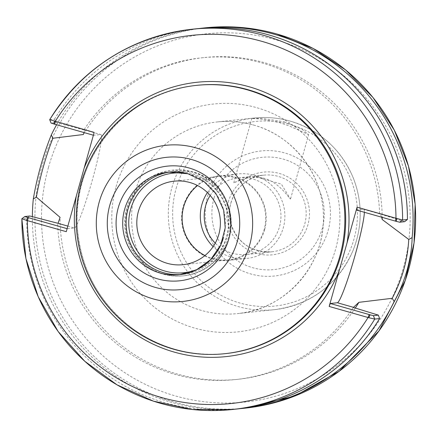 <?xml version="1.0" encoding="UTF-8"?>
<svg xmlns="http://www.w3.org/2000/svg" width="437" height="437" viewBox="0 0 437 437"><rect width="100%" height="100%" fill="white"/><g stroke="black" fill="none" stroke-linecap="round" stroke-linejoin="round"><path stroke-width="0.33" stroke-dasharray="2.19 1.64" d="M284.241 121.792L302.082 129.319L308.522 134.591L289.616 126.085L278.73 122.376L259.758 118.869L251.821 118.52L261.829 118.351L284.241 121.792M263.096 178.001C279.352 181.923 289.081 198.442 290.419 198.999L281.373 184.13L253.777 176.209L239.634 180.142L233.74 182.835L248.959 176.723L263.096 178.001M355.292 308.047A161.761 161.045 84 0 1 238.176 379.283A161.761 161.045 84 0 1 60.082 217.358M240.028 408.671A191.198 190.357 84 0 1 32.36 216.67M356.532 210.06L363.611 209.307A48.556 4.228 -74.1 0 1 363.764 209.318A48.556 4.228 -74.1 0 1 364.365 212.284M404.64 221.685L380.179 213.988L381.719 217.222M237.198 408.988A191.198 190.357 84 0 1 26.69 218.216L21.877 218.724A191.198 190.357 84 0 0 21.877 218.773M84.117 132.586L84.461 129.893L83.92 129.92A161.761 161.045 84 0 1 201.599 57.826A161.761 161.045 84 0 1 379.622 214.015M83.92 129.92L56.051 122.557L51.08 123.081M49.742 119.7L54.538 119.143L56.051 122.557M54.538 119.143A191.198 190.357 84 0 1 196.912 28.722M83.369 134.514A161.761 161.045 84 0 1 204.09 57.564A161.761 161.045 84 0 1 382.184 217.353M56.586 124.758A191.198 190.357 84 0 1 199.747 28.443M93.392 135.224L94.184 132.406M29.787 215.993L26.69 218.216M353.358 307.451A161.761 161.045 84 0 1 235.68 379.545A161.761 161.045 84 0 1 57.657 223.362M67.129 228.66L66.277 231.681M67.38 228.731L74.459 227.983A48.556 4.228 105.9 0 0 91.896 181.601A48.556 4.228 105.9 0 0 100.876 134.558A48.556 4.228 105.9 0 0 100.723 134.547L93.644 135.295M204.964 255.536A41.99 41.805 -96 0 0 265.565 221.712A41.99 41.805 -96 0 0 197.546 185.523M210.197 195.47A38.543 38.374 84 0 1 279.533 226.65A38.543 38.374 84 0 1 215.25 243.158M207.411 192.537A42.487 42.302 84 0 1 283.313 227.726A42.487 42.302 84 0 1 213.141 246.61M264.62 229.709A42.487 42.302 84 0 1 228.387 260.381A42.487 42.302 84 0 1 183.196 206.554A42.487 42.302 84 0 1 219.434 175.876A42.487 42.302 84 0 1 264.62 229.709M228.354 237.52A53.112 52.877 84 0 1 183.059 275.867A53.112 52.877 84 0 1 126.572 208.575A53.112 52.877 84 0 1 171.872 170.233A53.112 52.877 84 0 1 228.354 237.52M170.332 171.954A51.593 51.364 84 0 1 226.901 237.111A51.593 51.364 84 0 1 181.197 274.507M380.021 213.972L363.611 209.307M225.596 353.609A134.902 134.306 84 0 1 82.129 182.693A134.902 134.306 84 0 1 197.174 85.308C127.943 90.962 71.592 157.686 77.322 227.24C80.758 270.093 99.712 304.272 134.197 329.766C161.805 348.802 192.275 356.75 225.596 353.609M245.408 408.12A191.198 190.357 84 0 1 42.061 165.885A191.198 190.357 84 0 1 205.128 27.848M84.319 129.882L100.723 134.547M67.844 226.104L74.459 227.983M48.441 167.48A185.13 184.31 84 0 1 275.9 39.811A185.13 184.31 84 0 1 403.225 268.373A185.13 184.31 84 0 1 175.767 396.037A185.13 184.31 84 0 1 48.441 167.48M116.056 186.708A114.565 114.062 84 0 1 256.819 107.699A114.565 114.062 84 0 1 335.616 249.145A114.565 114.062 84 0 1 194.853 328.154A114.565 114.062 84 0 1 116.056 186.708M253.591 125.037A96.359 95.932 84 0 1 319.862 244.004A96.359 95.932 84 0 1 237.684 313.569A96.359 95.932 84 0 1 135.202 191.488A96.359 95.932 84 0 1 217.38 121.923A96.359 95.932 84 0 1 253.591 125.037M171.916 187.599A96.359 95.932 84 0 1 254.094 118.034A96.359 95.932 84 0 1 290.305 121.147A96.359 95.932 84 0 1 356.576 240.115A96.359 95.932 84 0 1 274.398 309.68A96.359 95.932 84 0 1 171.916 187.599M176.122 188.484A92.802 92.393 84 0 1 290.141 124.485A92.802 92.393 84 0 1 353.97 239.061A92.802 92.393 84 0 1 239.946 303.059A92.802 92.393 84 0 1 176.122 188.484M207.586 196.339A62.879 62.6 84 0 1 284.842 152.977A62.879 62.6 84 0 1 328.089 230.61A62.879 62.6 84 0 1 250.833 273.972A62.879 62.6 84 0 1 207.586 196.339M214.004 198.07A56.439 56.193 84 0 1 283.351 159.144A56.439 56.193 84 0 1 322.167 228.83A56.439 56.193 84 0 1 252.821 267.75A56.439 56.193 84 0 1 214.004 198.07M228.245 202.118A41.581 41.395 84 0 1 279.33 173.445A41.581 41.395 84 0 1 307.927 224.782A41.581 41.395 84 0 1 256.841 253.455A41.581 41.395 84 0 1 228.245 202.118M230.873 202.976A38.543 38.374 84 0 1 278.227 176.395A38.543 38.374 84 0 1 271.863 251.81A38.543 38.374 84 0 1 230.873 202.976M187.932 173.751A50.075 49.856 84 0 1 198.027 269.061M171.872 170.233L192.684 171.861A53.112 52.877 84 0 1 183.911 275.774A53.112 52.877 84 0 1 127.424 208.487A53.112 52.877 84 0 1 192.679 171.861C219.254 177.897 239.613 211.246 227.743 241.901C219.467 261.457 204.855 272.748 183.911 275.774L183.059 275.867M188.019 173.773A51.593 51.364 84 0 1 223.504 237.471M290.589 198.813L308.664 134.498M233.74 182.835L251.821 118.514M380.179 213.988L363.764 209.318M201.599 57.826L204.09 57.564M84.461 129.887L100.876 134.558M219.483 176.373L174.172 181.175M228.333 259.884L183.021 264.685M235.68 379.545L238.176 379.283M253.536 125.037C293.522 135.727 323.489 174.975 323.385 216.594C325.073 264.849 285.481 309.587 237.684 313.569L274.398 309.68C311.199 304.463 337.342 284.913 352.839 251.024C362.552 226.672 362.683 202.265 353.233 177.793C340.964 149.197 319.999 130.313 290.343 121.153C278.456 117.793 266.373 116.755 254.094 118.034L217.38 121.923C229.627 120.65 241.677 121.683 253.536 125.037M253.777 176.209L263.74 175.15C244.245 175.985 224.935 197.622 230.37 221.87C236.696 242.366 250.527 252.346 271.863 251.81L246.659 254.476M238.536 177.821L248.959 176.717M228.387 260.381L247.074 258.404M219.434 175.876L238.121 173.899M179.503 274.715L182.901 274.354M168.633 172.102L172.031 171.741"/><path stroke-width="0.66" d="M392.202 298.302L394.158 301.525C399.271 292.555 403.575 282.133 407.055 270.235C410.277 258.3 411.965 247.424 412.124 237.608L408.748 239.438C407.688 259.807 402.171 279.429 392.202 298.302L358.897 302.333A161.761 161.045 84 0 1 355.292 308.047M21.877 218.724L24.805 216.523L21.877 218.724L26.548 220.379L27.646 217.435L24.816 216.517L29.787 215.993L58.055 223.318L60.082 217.358L36.369 197.109C40.117 176.455 45.634 156.834 52.915 138.245L51.282 134.989A191.198 190.357 84 0 1 56.586 124.758M32.36 216.67A191.198 190.357 84 0 1 33.316 198.906L36.369 197.109M394.158 301.525A191.198 190.357 84 0 1 242.863 408.393A191.198 190.357 84 0 1 240.028 408.671M358.897 302.333L353.358 307.451L378.376 315.126L373.4 315.651L370.008 314.793L368.91 317.743L374.755 319.081L379.573 318.568L378.376 315.126M364.365 212.284A48.556 4.228 -74.1 0 1 352.522 264.134A48.556 4.228 -74.1 0 1 337.348 302.743L330.268 303.497L370.008 314.793M381.719 217.222L382.184 219.489L408.748 239.438M368.91 317.743L329.165 306.446L330.268 303.497M379.573 318.568A191.198 190.357 84 0 1 237.198 408.988L232.386 409.502A191.198 190.357 84 0 1 21.877 218.773M26.548 220.379L66.277 231.681L84.139 168.147A137.939 137.327 84 0 1 248.975 86.717A137.939 137.327 84 0 1 347.027 242.906L357.073 207.171L396.812 218.467L396.272 221.357L399.664 222.215L404.64 221.685L407.421 219.494L402.603 220.008L396.812 218.467M21.855 218.729L25.936 258.589L38.194 296.712L58.094 331.448L84.762 361.257L117.023 384.844L153.463 401.166L192.493 409.507L232.386 409.502A191.198 190.357 84 0 0 374.755 319.081L373.4 315.651M329.165 306.446L347.027 242.906M396.272 221.357L356.532 210.06L357.073 207.171M84.139 168.147L94.184 132.406L49.725 119.651A191.198 190.357 84 0 1 192.1 29.23A191.198 190.357 84 0 1 402.603 220.008L399.664 222.215M407.421 219.494A191.198 190.357 84 0 0 196.912 28.722L192.1 29.23C130.63 37.172 83.167 67.314 49.698 119.662L49.725 119.651M382.184 217.353A161.761 161.045 84 0 1 382.184 219.489M52.915 138.245L83.369 134.514L84.117 132.586M199.747 28.443A191.198 190.357 84 0 1 202.577 28.121A191.198 190.357 84 0 1 412.124 237.608M51.282 134.989C43.165 155.097 37.178 176.406 33.316 198.906M49.698 119.667L51.069 123.092L53.909 123.993L54.45 121.104M53.909 123.993L93.392 135.224M67.129 228.66L27.646 217.435M197.546 185.523A41.99 41.805 -96 0 0 204.964 255.536M167.24 263.325A41.99 41.805 84 0 1 174.172 181.175A41.99 41.805 84 0 1 220.166 218.527A41.99 41.805 84 0 1 167.24 263.325M215.25 243.158A38.543 38.374 84 0 1 210.197 195.47M213.141 246.61A42.487 42.302 84 0 1 207.411 192.537M181.197 274.507A51.593 51.364 84 0 1 128.03 208.99A51.593 51.364 84 0 1 170.332 171.954M81.277 182.786A134.902 134.306 84 0 1 196.322 85.395A134.902 134.306 84 0 1 339.806 256.306A134.902 134.306 84 0 1 224.749 353.697A134.902 134.306 84 0 1 81.277 182.786M353.757 307.413L337.348 302.743M28.46 217.664L27.356 220.614A185.13 184.31 84 0 0 161.608 397.539A185.13 184.31 84 0 0 368.085 317.513L369.189 314.564M339.21 270.705A137.939 137.327 84 0 1 174.374 352.135A137.939 137.327 84 0 1 76.322 195.945M395.452 221.127L395.993 218.238A185.13 184.31 84 0 0 261.741 41.313A185.13 184.31 84 0 0 55.264 121.339L54.723 124.228M196.322 85.395L197.174 85.308A134.902 134.306 84 0 1 247.872 89.667A134.902 134.306 84 0 1 340.652 256.219A134.902 134.306 84 0 1 225.596 353.609L224.749 353.697M202.577 28.121L205.128 27.848A191.198 190.357 84 0 1 276.976 34.031A191.198 190.357 84 0 1 408.475 270.088A191.198 190.357 84 0 1 245.408 408.12L242.863 408.393M51.08 123.081L49.742 119.7M58.055 223.318L67.844 226.104M198.027 269.061A50.075 49.856 84 0 1 130.614 209.285A50.075 49.856 84 0 1 187.932 173.751M223.504 237.471A51.593 51.364 84 0 1 179.503 274.715A51.593 51.364 84 0 1 124.627 209.35A51.593 51.364 84 0 1 188.019 173.773M118.247 207.755A57.662 57.411 84 0 1 189.095 167.994A57.662 57.411 84 0 1 228.753 239.181A57.662 57.411 84 0 1 157.904 278.948A57.662 57.411 84 0 1 118.247 207.755M109.769 205.346A66.511 66.222 84 0 1 191.488 159.478A66.511 66.222 84 0 1 237.231 241.595A66.511 66.222 84 0 1 155.512 287.464A66.511 66.222 84 0 1 109.769 205.346M99.226 201.97A78.523 78.179 84 0 1 195.705 147.815A78.523 78.179 84 0 1 249.713 244.764A78.523 78.179 84 0 1 153.234 298.919A78.523 78.179 84 0 1 99.226 201.97M205.128 27.848C229.469 25.313 253.427 27.378 276.992 34.031L313.078 48.425L345.514 69.86L372.952 97.451L394.25 130.057L408.453 166.055L415.15 204.183L414.063 242.874L405.236 280.549L379.01 330.902L339.194 371.275L294.778 396.042L245.408 408.12M168.633 172.102L188.003 173.768L203.893 181.448L216.271 194.077L223.673 210.164L225.224 227.814L220.74 244.949L210.754 259.54L196.448 269.864L179.503 274.715"/></g></svg>
